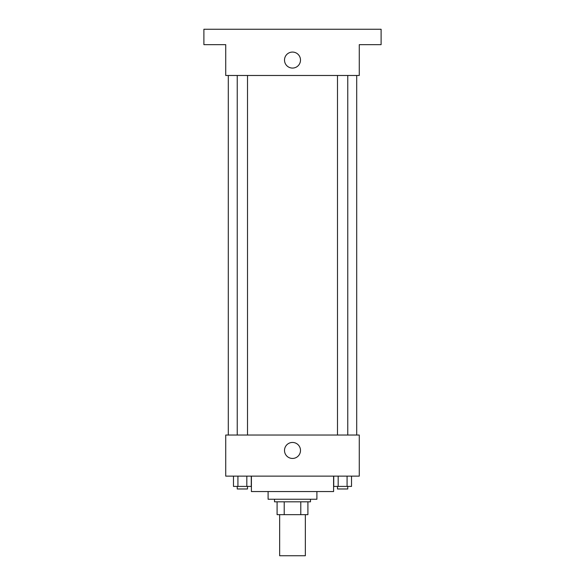<?xml version="1.0" encoding="UTF-8"?>
<svg xmlns="http://www.w3.org/2000/svg" width="585" height="585" viewBox="0 0 585 585"><rect width="100%" height="100%" fill="white"/><g stroke="black" fill="none" stroke-linecap="round" stroke-linejoin="round"><path stroke-width="0.88" d="M279.659 514.654L279.659 555.75L305.341 555.75L305.341 514.654M300.785 501.813L300.785 514.654L277.093 514.654L277.093 501.813M300.785 514.654L307.907 514.654L307.907 501.813L307.907 514.654M310.481 499.246L310.481 501.813L274.519 501.813L274.519 499.246M284.215 501.813L284.215 514.654M316.902 491.546L316.902 499.246L268.098 499.246L268.098 491.546M333.596 476.131L333.596 491.546L251.404 491.546L251.404 476.131M359.278 476.131L225.722 476.131L225.722 435.043L359.278 435.043L359.278 476.131M300.5 450.45A8 8 0 0 1 288.5 457.375A8 8 0 0 1 288.5 443.525A8 8 0 0 1 300.5 450.45M356.704 75.48L356.704 435.043M337.494 435.043L337.494 75.48M247.506 75.48L247.506 435.043M359.278 75.48L225.722 75.48L225.722 44.657L203.894 44.657L203.894 29.25L381.106 29.25L381.106 44.657L359.278 44.657L359.278 75.48M300.5 60.072A8 8 0 0 1 288.5 66.997A8 8 0 0 1 288.5 53.147A8 8 0 0 1 300.5 60.072M351.526 476.131L351.526 486.406L333.735 486.406L333.735 476.131M347.08 476.131L347.08 486.406M338.181 476.131L338.181 486.406M347.768 486.406L347.768 488.972L337.494 488.972L337.494 486.406M251.265 476.131L251.265 486.406L233.473 486.406L233.473 476.131M246.819 476.131L246.819 486.406M237.919 476.131L237.919 486.406M247.506 486.406L247.506 488.972L237.232 488.972L237.232 486.406M228.296 75.48L228.296 435.043M347.768 435.043L347.768 75.48M237.232 75.48L237.232 435.043"/></g></svg>
